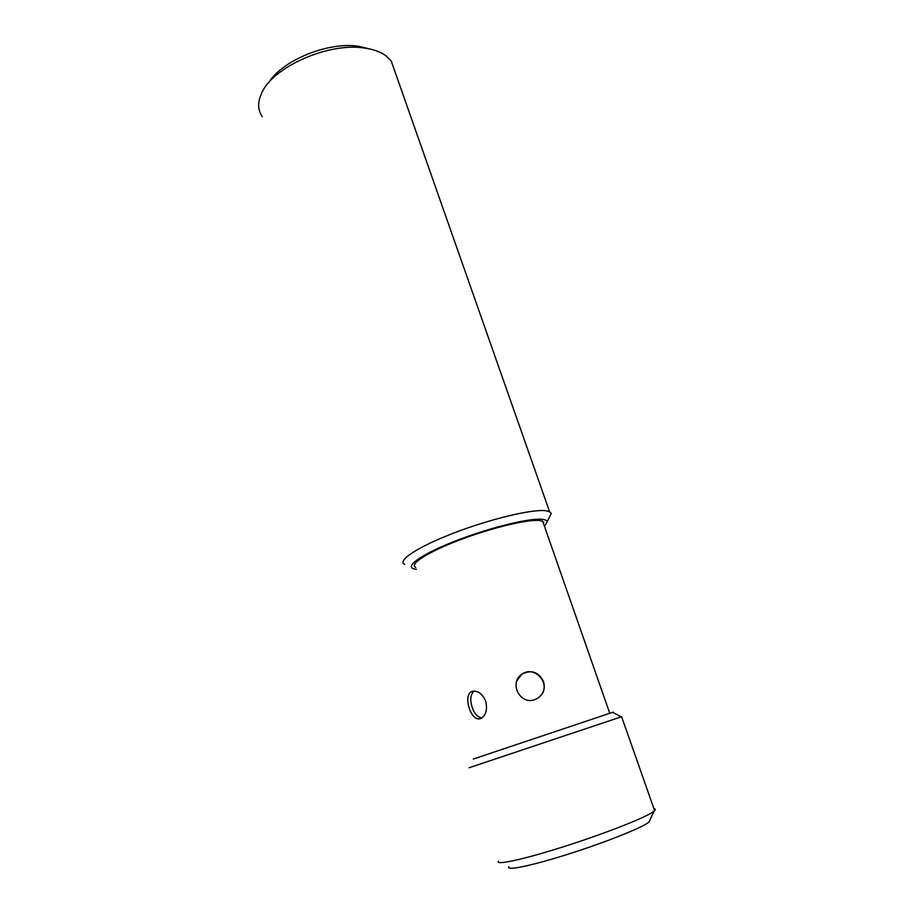 <?xml version="1.0" encoding="UTF-8"?>
<svg xmlns="http://www.w3.org/2000/svg" width="914" height="914" viewBox="0 0 914 914"><rect width="100%" height="100%" fill="white"/><g stroke="black" fill="none" stroke-linecap="round" stroke-linejoin="round"><path stroke-width="1.37" d="M474.172 691.075C470.482 694.229 469.796 699.53 472.092 706.99C474.32 713.72 477.588 717.353 481.884 717.924M540.882 695.543C551.702 683.672 533.822 664.181 521.403 674.692L516.821 680.873M653.956 808.753C655.532 808.947 655.749 809.587 654.641 810.695L651.682 812.82C640.623 819.641 599.218 835.567 560.122 847.815C520.957 860.108 494.52 865.547 498.473 861.057M469.111 767.749L621.28 716.827M549.051 517.93L551.256 513.451L549.565 511.657L545.749 510.709C532.268 508.984 490.35 518.958 454.041 532.942C417.618 546.892 396.63 560.888 404.719 564.441M543.167 522.637L543.864 522.168M262.341 116.741C257.679 110.08 257.451 102.208 261.678 93.102C272.68 66.939 329.154 41.975 364.835 48.099C373.883 49.413 381.047 52.075 386.336 56.074L391.203 60.941L395.134 72.126M534.759 699.656C520.306 705.254 508.79 683.284 521.506 674.418C531.068 669.276 538.392 671.653 543.499 681.536C545.395 688.482 543.487 694.046 537.763 698.227L534.759 699.656M480.718 718.507L480.033 718.712C470.104 721.512 462.187 692.675 472.961 691.213C478.399 690.71 482.672 694.114 485.768 701.404C487.596 709.961 485.917 715.662 480.718 718.507M508.904 866.758C505.648 870.939 529.686 866.209 564.772 855.241C599.778 844.342 636.841 829.935 646.941 823.514L649.1 822.006L650.06 819.904M612.711 712.394C614.265 711.846 614.231 711.823 612.62 712.337L473.326 759.02M416.407 569.273L416.19 569.251C402.788 568.131 418.064 555.906 452.281 542.219C486.339 528.521 528.909 517.815 542.105 519.312C545.178 519.609 546.88 520.397 547.223 521.666L544.481 526.395M415.813 567.4C408.775 564.418 427.284 552.342 458.999 540.231C490.624 528.098 527.195 519.232 539.191 520.489L542.699 521.277L543.83 524.522M369.519 48.922L358.825 46.34C328.857 41.301 282.06 60.313 268.739 82.637M621.634 716.782L654.641 810.695M391.203 60.941L549.565 511.657M480.056 718.712L480.741 718.495M649.1 822.006L654.047 811.209M612.62 712.337L621.371 716.873M547.223 521.666L551.256 513.451M358.825 46.34L364.835 48.099M542.699 521.277L609.741 713.263"/></g></svg>
